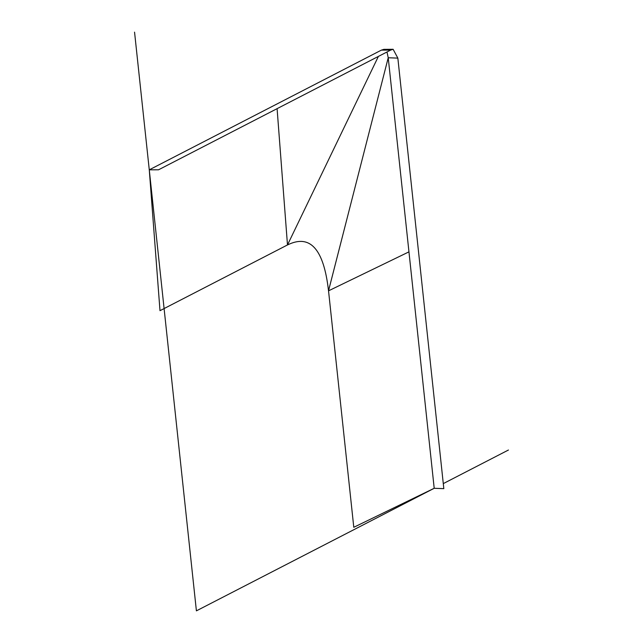 <?xml version="1.0" encoding="UTF-8"?>
<svg xmlns="http://www.w3.org/2000/svg" width="643" height="643" viewBox="0 0 643 643"><rect width="100%" height="100%" fill="white"/><g stroke="black" fill="none" stroke-linecap="round" stroke-linejoin="round"><path stroke-width="0.96" d="M386.99 51.987L388.227 57.757L397.848 58.119L393.122 49.286L390.663 50.09L158.532 169.8L149.272 169.832L381.412 50.114L383.935 49.342L381.403 50.138M378.373 56.431L287.501 244.935L159.994 310.682L149.28 169.832M397.848 58.119L443.823 488.648L434.202 488.286L388.227 57.757L328.517 290.837C323.807 249.018 310.127 233.731 287.485 244.967L287.501 244.935M328.533 290.781L353.787 527.292L434.202 488.286L196.404 610.85L134.556 32.15M328.517 290.837L408.972 251.847M287.485 244.967L277.093 108.659M443.284 483.608L508.444 450.02M390.663 50.09L381.403 50.13M383.783 49.342L393.122 49.286"/></g></svg>
